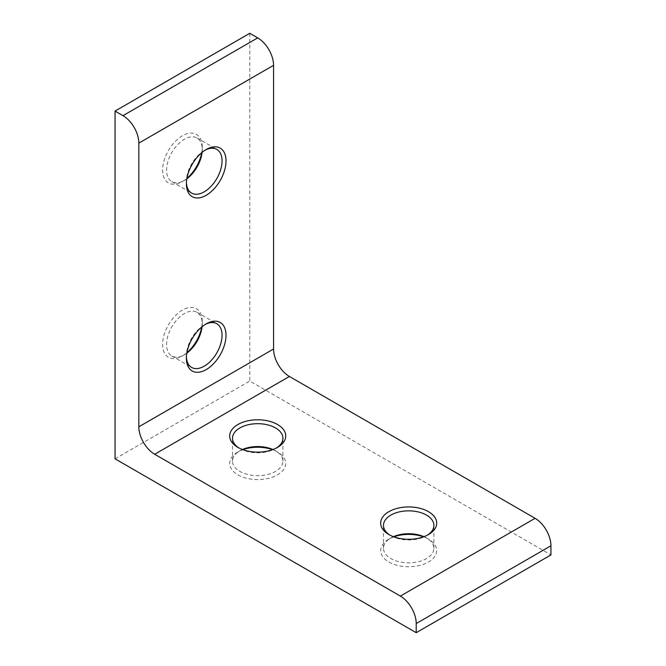 <?xml version="1.0" encoding="UTF-8"?>
<svg xmlns="http://www.w3.org/2000/svg" width="666" height="666" viewBox="0 0 666 666"><rect width="100%" height="100%" fill="white"/><g stroke="black" fill="none" stroke-linecap="round" stroke-linejoin="round"><path stroke-width="0.5" stroke-dasharray="3.33 2.5" d="M238.944 447.96A25.216 14.56 0 0 0 239.877 448.534L237.895 447.394L239.877 448.534A25.216 14.56 0 0 0 275.541 448.534A25.216 14.56 0 0 0 276.482 447.96M272.96 449.525A25.216 14.56 180 0 1 275.541 450.824L277.522 451.964A28.022 16.175 0 0 0 272.536 449.675M242.882 449.675A28.022 16.175 0 0 0 237.895 451.964A28.022 16.175 0 0 0 237.895 474.841A28.022 16.175 0 0 0 277.522 474.841A28.022 16.175 0 0 0 277.522 451.964L275.541 450.824A25.216 14.56 180 0 1 282.925 461.113A25.216 14.56 180 0 1 267.366 474.567A25.216 14.56 180 0 1 239.877 471.411A25.216 14.56 180 0 1 232.492 461.113A25.216 14.56 180 0 1 239.877 450.824A25.216 14.56 180 0 1 242.457 449.525M205.178 324.467A25.216 14.56 120 0 0 204.221 324.991L206.194 323.851L204.212 324.991A25.216 14.56 120 0 0 204.212 324.991A25.216 14.56 120 0 0 186.388 355.877A25.216 14.56 120 0 0 186.413 356.976M186.821 353.155A25.216 14.56 -60 0 1 184.407 354.737L182.426 355.877A28.022 16.175 120 0 0 186.896 352.705M201.723 327.023A28.022 16.175 120 0 0 202.239 321.561A28.022 16.175 120 0 0 182.426 310.123A28.022 16.175 120 0 0 162.612 344.439A28.022 16.175 120 0 0 182.426 355.877L184.407 354.737A25.216 14.56 -60 0 1 171.795 355.985A25.216 14.56 -60 0 1 167.932 335.781A25.216 14.56 -60 0 1 184.407 313.553A25.216 14.56 -60 0 1 197.011 312.304A25.216 14.56 -60 0 1 202.239 323.851A25.216 14.56 -60 0 1 202.073 326.731M389.918 535.123A25.216 14.56 0 0 0 390.85 535.697L388.869 534.557L390.85 535.697A25.216 14.56 0 0 0 426.515 535.697A25.216 14.56 0 0 0 427.455 535.123M423.934 536.688A25.216 14.56 180 0 1 426.515 537.986L428.496 539.127A28.022 16.175 0 0 0 423.509 536.846M393.856 536.846A28.022 16.175 0 0 0 388.869 539.127A28.022 16.175 0 0 0 388.869 562.004A28.022 16.175 0 0 0 428.496 562.004A28.022 16.175 0 0 0 428.496 539.127L426.515 537.986A25.216 14.56 180 0 1 433.899 548.284A25.216 14.56 180 0 1 418.331 561.729A25.216 14.56 180 0 1 390.85 558.574A25.216 14.56 180 0 1 383.466 548.284A25.216 14.56 180 0 1 390.85 537.986A25.216 14.56 180 0 1 393.431 536.688M186.821 178.821A25.216 14.56 -60 0 1 184.407 180.403L182.426 181.552A28.022 16.175 120 0 0 186.896 178.371M201.723 152.697A28.022 16.175 120 0 0 202.239 147.236A28.022 16.175 120 0 0 182.426 135.789A28.022 16.175 120 0 0 162.612 170.113A28.022 16.175 120 0 0 182.426 181.552L184.407 180.403A25.216 14.56 -60 0 1 171.795 181.651A25.216 14.56 -60 0 1 167.932 161.447A25.216 14.56 -60 0 1 184.407 139.227A25.216 14.56 -60 0 1 197.011 137.979A25.216 14.56 -60 0 1 202.239 149.517A25.216 14.56 -60 0 1 202.073 152.406M205.178 150.133A25.216 14.56 120 0 0 204.221 150.666L206.194 149.517L204.212 150.666A25.216 14.56 120 0 0 204.212 150.666A25.216 14.56 120 0 0 186.388 181.552A25.216 14.56 120 0 0 186.413 182.651M249.783 33.3L249.783 381.044L550.94 554.92M115.06 458.832L249.783 381.044M239.877 450.824L237.895 451.964M202.239 323.851L202.239 321.561M390.85 537.986L388.869 539.127M202.239 149.517L202.239 147.236M197.011 137.979L216.825 149.417M197.011 312.304L216.825 323.743M383.466 548.284L383.466 525.407M232.492 461.113L232.492 438.236M282.925 461.113L282.925 438.236M433.899 548.284L433.899 525.407M171.795 355.985L191.608 367.424M171.795 181.651L191.608 193.09M186.388 181.552L186.388 183.833M426.515 535.697L428.496 534.557M186.388 355.877L186.388 358.166M275.541 448.534L277.522 447.394"/><path stroke-width="1" d="M237.895 447.394L237.895 447.394A28.022 16.175 180 0 1 237.895 424.517A28.022 16.175 180 0 1 277.522 424.517A28.022 16.175 180 0 1 277.522 447.394A28.022 16.175 180 0 1 237.895 447.394M276.482 447.96A25.216 14.56 0 0 0 282.925 438.236A25.216 14.56 0 0 0 275.541 427.947A25.216 14.56 0 0 0 248.06 424.791A25.216 14.56 0 0 0 232.492 438.236A25.216 14.56 0 0 0 238.944 447.96M272.536 449.675A28.022 16.175 0 0 0 242.882 449.675M242.457 449.525A25.216 14.56 180 0 1 272.96 449.525M206.194 323.851L206.202 323.851A28.022 16.175 -60 0 1 226.007 335.289A28.022 16.175 -60 0 1 206.202 369.605A28.022 16.175 -60 0 1 186.388 358.166A28.022 16.175 -60 0 1 206.194 323.851A28.022 16.175 -60 0 1 206.202 323.851M186.413 356.976A25.216 14.56 120 0 0 191.608 367.424A25.216 14.56 120 0 0 204.221 366.175A25.216 14.56 120 0 0 220.687 343.956A25.216 14.56 120 0 0 216.825 323.743A25.216 14.56 120 0 0 205.178 324.467M186.896 352.705A28.022 16.175 120 0 0 201.723 327.023M202.073 326.731A25.216 14.56 -60 0 1 186.821 353.155M388.869 534.557L388.869 534.557A28.022 16.175 180 0 1 388.869 511.679A28.022 16.175 180 0 1 428.496 511.679A28.022 16.175 180 0 1 428.496 534.557A28.022 16.175 180 0 1 388.869 534.557M427.455 535.123A25.216 14.56 0 0 0 433.899 525.407A25.216 14.56 0 0 0 426.515 515.109A25.216 14.56 0 0 0 399.034 511.954A25.216 14.56 0 0 0 383.466 525.407A25.216 14.56 0 0 0 389.918 535.123M423.509 536.846A28.022 16.175 0 0 0 393.856 536.846M393.431 536.688A25.216 14.56 180 0 1 423.934 536.688M186.896 178.371A28.022 16.175 120 0 0 201.723 152.697M202.073 152.406A25.216 14.56 -60 0 1 186.821 178.821M206.194 149.517L206.202 149.517A28.022 16.175 -60 0 1 226.007 160.956A28.022 16.175 -60 0 1 206.202 195.28A28.022 16.175 -60 0 1 186.388 183.833A28.022 16.175 -60 0 1 206.194 149.517A28.022 16.175 -60 0 1 206.202 149.517M186.413 182.651A25.216 14.56 120 0 0 191.608 193.09A25.216 14.56 120 0 0 204.221 191.841A25.216 14.56 120 0 0 220.687 169.622A25.216 14.56 120 0 0 216.825 149.417A25.216 14.56 120 0 0 205.178 150.133M122.985 115.659L115.06 111.08L249.783 33.3L257.709 37.879A22.419 12.945 60 0 1 273.56 65.326L138.836 143.115A22.419 12.945 -120 0 0 122.985 115.659L257.709 37.879M115.06 111.08L115.06 458.832L416.217 632.7L550.94 554.92L550.94 545.762L416.217 623.551A22.419 12.945 -120 0 0 400.366 596.095L154.687 454.254A22.419 12.945 60 0 1 138.836 426.798L138.836 143.115M416.217 632.7L416.217 623.551M400.366 596.095L535.089 518.315L289.41 376.473L154.687 454.254M138.836 426.798L273.56 349.017L273.56 65.326M273.56 349.017A22.419 12.945 -120 0 0 289.41 376.473M535.089 518.315A22.419 12.945 60 0 1 550.94 545.762"/></g></svg>
